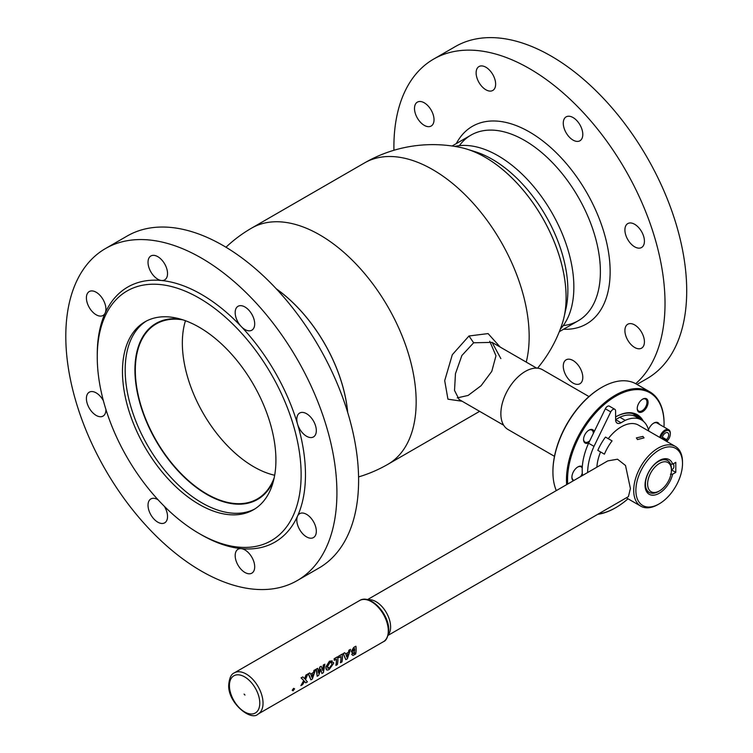 <?xml version="1.0" encoding="UTF-8"?>
<svg xmlns="http://www.w3.org/2000/svg" width="753" height="753" viewBox="0 0 753 753"><rect width="100%" height="100%" fill="white"/><g stroke="black" fill="none" stroke-linecap="round" stroke-linejoin="round"><path stroke-width="1.13" d="M588.987 396.567L542.518 369.732A34.506 19.926 120 0 0 525.265 371.445A34.506 19.926 120 0 0 502.722 401.848A34.506 19.926 120 0 0 508.011 429.502L554.481 456.337M641.396 419.892A42.177 24.35 120 0 0 636.36 415.063A42.177 24.35 120 0 0 615.596 416.964A42.94 24.793 -60 0 1 615.813 416.833L615.813 416.833A42.94 24.793 -60 0 1 643.373 421.275M664.005 427.036A68.25 39.401 120 0 0 664.071 424.033A68.25 39.401 120 0 0 615.813 396.172A68.25 39.401 120 0 0 567.706 484.028M598.456 513.913A68.25 39.401 120 0 0 615.813 507.626L615.276 507.936A69.012 39.843 -60 0 1 597.807 514.29M566.661 484.631A69.012 39.843 -60 0 1 615.276 395.231A69.012 39.843 -60 0 1 649.783 391.814A69.012 39.843 -60 0 1 664.071 423.412A69.012 39.843 -60 0 1 664.071 423.723M552.918 471.623A68.25 39.401 -60 0 1 552.918 471.312A68.25 39.401 -60 0 1 601.176 387.72L601.713 387.409A69.012 39.843 120 0 0 552.918 471.933A69.012 39.843 120 0 0 556.307 490.608M601.176 387.72L601.713 387.409A69.012 39.843 120 0 1 636.229 383.992L649.783 391.814M583.556 439.206A6.899 3.981 120 0 0 584.987 442.067A6.899 3.981 120 0 0 588.432 441.729A6.899 3.981 120 0 0 589.797 440.712M593.308 433.493A6.899 3.981 120 0 0 591.886 430.114A6.899 3.981 120 0 0 588.695 430.311M588.799 442.764A7.671 4.424 -60 0 1 583.556 439.536A7.671 4.424 -60 0 1 588.978 430.142L588.978 430.142A7.671 4.424 -60 0 1 594.192 431.676M580.601 476.583A7.671 4.424 120 0 0 582.304 473.091M582.238 468.037A7.671 4.424 120 0 0 581.147 466.86A7.671 4.424 120 0 0 577.579 467.095M573.24 480.838A8.434 4.866 -60 0 1 571.894 477.251A8.434 4.866 -60 0 1 577.862 466.926L577.862 466.926A8.434 4.866 -60 0 1 582.314 466.662M659.75 437.418A7.671 4.424 -60 0 1 664.899 430.151A7.671 4.424 -60 0 1 668.73 429.765L657.068 423.026A7.671 4.424 120 0 0 653.491 423.261M648.484 429.841A8.434 4.866 -60 0 1 653.773 423.101L653.773 423.092A8.434 4.866 -60 0 1 659.364 424.353M637.236 408.22A6.899 3.981 120 0 0 638.657 411.072A6.899 3.981 120 0 0 642.111 410.733A6.899 3.981 120 0 0 646.62 404.653A6.899 3.981 120 0 0 645.566 399.118A6.899 3.981 120 0 0 642.375 399.316M642.657 399.146L642.657 399.146A7.671 4.424 -60 0 1 648.079 402.281A7.671 4.424 -60 0 1 642.657 411.675A7.671 4.424 -60 0 1 637.236 408.54A7.671 4.424 -60 0 1 642.657 399.146L642.657 399.146M571.904 476.931A7.671 4.424 120 0 0 573.485 480.141A7.671 4.424 120 0 0 574.031 480.376M615.276 507.936L615.813 507.626A68.25 39.401 120 0 0 628.002 498.778M462.144 401.245L447.941 399.194L444.703 380.651L452.318 354.71L468.978 335.989L488.085 333.588L500.152 347.039M500.858 358.597L492.085 342.389L473.646 342.775L461.871 355.52L455.452 373.742L454.53 390.44L459.085 399.485L503.691 425.238M662.376 437.239L666.527 439.639A4.603 2.654 -60 0 0 667.742 432.74A4.603 2.654 -60 0 0 665.445 432.966A4.603 2.654 -60 0 0 662.198 438.83M662.198 438.368L667.205 440.957A6.899 3.981 120 0 0 670.321 433.907A6.899 3.981 120 0 0 665.445 431.083A6.899 3.981 120 0 0 660.729 437.982M667.205 440.957L666.527 439.639M668.73 429.765A7.671 4.424 -60 0 1 670.321 433.276A7.671 4.424 -60 0 1 670.311 433.606M671.422 469.825L672.617 469.138A6.137 3.539 -120 0 0 673.398 463.735M457.231 397.895L468.121 395.438L481.092 385.715L491.784 371.361L495.982 355.793L489.732 341.25M347.66 412.371A114.39 66.048 -120 0 0 276.417 288.964M537.557 368.179A136.34 136.34 0 0 0 562.275 323.564A114.39 66.048 -120 0 0 566.105 297.379A114.39 66.048 -120 0 0 460.629 147.503A136.34 136.34 0 0 0 364.584 162.893L251.587 228.131A136.34 136.34 0 0 0 225.975 247.238M636.982 384.425L647.006 378.637A191.714 110.682 -120 0 0 676.392 344.827A191.714 110.682 -120 0 0 626.468 125.949A191.714 110.682 -120 0 0 455.301 46.592L433.606 59.111A191.714 110.682 -120 0 0 404.22 92.93A191.714 110.682 -120 0 0 393.932 150.271M635.701 383.701A191.714 110.682 -120 0 0 654.705 357.346A191.714 110.682 -120 0 0 604.772 138.467A191.714 110.682 -120 0 0 433.606 59.111M433.276 123.605A13.799 7.972 60 0 1 431.158 126.033A13.799 7.972 60 0 1 418.837 120.32A13.799 7.972 60 0 1 415.242 104.563A13.799 7.972 60 0 1 417.36 102.126A13.799 7.972 60 0 1 429.681 107.839A13.799 7.972 60 0 1 433.276 123.605M494.9 88.016A13.799 7.972 60 0 1 492.791 90.454A13.799 7.972 60 0 1 480.461 84.741A13.799 7.972 60 0 1 476.865 68.984A13.799 7.972 60 0 1 478.983 66.546A13.799 7.972 60 0 1 491.304 72.26A13.799 7.972 60 0 1 494.9 88.016M582.05 138.336A13.799 7.972 60 0 1 579.942 140.773A13.799 7.972 60 0 1 567.611 135.06A13.799 7.972 60 0 1 564.016 119.303A13.799 7.972 60 0 1 566.134 116.866A13.799 7.972 60 0 1 578.464 122.579A13.799 7.972 60 0 1 582.05 138.336M643.683 245.073A13.799 7.972 60 0 1 641.565 247.511A13.799 7.972 60 0 1 629.244 241.798A13.799 7.972 60 0 1 625.649 226.041A13.799 7.972 60 0 1 627.757 223.603A13.799 7.972 60 0 1 640.088 229.317A13.799 7.972 60 0 1 643.683 245.073M643.683 345.712A13.799 7.972 60 0 1 641.565 348.15A13.799 7.972 60 0 1 629.244 342.436A13.799 7.972 60 0 1 625.649 326.67A13.799 7.972 60 0 1 627.757 324.242A13.799 7.972 60 0 1 640.088 329.955A13.799 7.972 60 0 1 643.683 345.712M582.05 381.291A13.799 7.972 60 0 1 579.942 383.729A13.799 7.972 60 0 1 567.611 378.015A13.799 7.972 60 0 1 564.016 362.249A13.799 7.972 60 0 1 566.134 359.821A13.799 7.972 60 0 1 578.464 365.534A13.799 7.972 60 0 1 582.05 381.291M459.386 145.658A107.208 61.897 60 0 1 558.51 169.265A107.208 61.897 60 0 1 594.616 301.887A107.208 61.897 60 0 1 563.253 325.569M456.318 143.578A114.108 65.878 60 0 1 561.936 158.601A114.108 65.878 60 0 1 604 303.826A114.108 65.878 60 0 1 563.526 329.259M183.101 319.903A101.071 58.348 -120 0 0 179.43 319.404A101.071 58.348 -120 0 0 156.248 323.903A101.071 58.348 -120 0 0 147.362 422.97A101.071 58.348 -120 0 0 234.127 503.465A101.071 58.348 -120 0 0 257.319 498.966A101.071 58.348 -120 0 0 274.214 477.713M149.48 240A191.714 110.682 60 0 1 314.076 392.68A191.714 110.682 60 0 1 297.209 580.591A191.714 110.682 60 0 1 253.234 589.128A191.714 110.682 60 0 1 88.647 436.458A191.714 110.682 60 0 1 105.505 248.537A191.714 110.682 60 0 1 149.48 240M105.505 248.537L127.191 236.018A191.714 110.682 60 0 1 171.176 227.472A191.714 110.682 60 0 1 335.763 380.152A191.714 110.682 60 0 1 318.905 568.063L297.209 580.591M103.396 400.765A13.799 7.972 -120 0 0 92.421 391.579A13.799 7.972 -120 0 0 89.259 392.191A13.799 7.972 -120 0 0 88.045 405.716A13.799 7.972 -120 0 0 99.895 416.71A13.799 7.972 -120 0 0 103.057 416.098A13.799 7.972 -120 0 0 105.909 409.453M158.064 499.776A13.799 7.972 -120 0 0 154.045 498.317A13.799 7.972 -120 0 0 150.882 498.928A13.799 7.972 -120 0 0 149.668 512.464A13.799 7.972 -120 0 0 161.518 523.448A13.799 7.972 -120 0 0 164.681 522.836A13.799 7.972 -120 0 0 164.333 506.308M199.187 533.529L201.362 534.781A147.23 85.004 60 0 0 241.205 548.626A13.799 7.972 -120 0 0 238.033 549.248A13.799 7.972 -120 0 0 236.819 562.773A13.799 7.972 -120 0 0 248.669 573.767A13.799 7.972 -120 0 0 251.841 573.155A13.799 7.972 -120 0 0 253.055 559.62A13.799 7.972 -120 0 0 241.205 548.636A147.23 85.004 60 0 0 297.548 516.097A13.799 7.972 -120 0 0 299.656 529.604A13.799 7.972 -120 0 0 310.292 538.188A13.799 7.972 -120 0 0 313.464 537.576A13.799 7.972 -120 0 0 314.679 524.041A13.799 7.972 -120 0 0 302.828 513.047A13.799 7.972 -120 0 0 299.656 513.668A13.799 7.972 -120 0 0 297.548 516.097A147.23 85.004 60 0 0 297.548 424.09A13.799 7.972 -120 0 0 310.292 437.549A13.799 7.972 -120 0 0 313.464 436.938A13.799 7.972 -120 0 0 314.679 423.412A13.799 7.972 -120 0 0 302.828 412.418A13.799 7.972 -120 0 0 299.656 413.03A13.799 7.972 -120 0 0 297.548 424.09A147.23 85.004 60 0 0 241.205 326.501A13.799 7.972 -120 0 0 248.669 330.812A13.799 7.972 -120 0 0 251.841 330.2A13.799 7.972 -120 0 0 253.055 316.674A13.799 7.972 -120 0 0 241.205 305.68A13.799 7.972 -120 0 0 238.033 306.292A13.799 7.972 -120 0 0 241.205 326.501A147.23 85.004 60 0 0 161.518 280.502A13.799 7.972 -120 0 0 164.681 279.881A13.799 7.972 -120 0 0 165.895 266.355A13.799 7.972 -120 0 0 154.045 255.361A13.799 7.972 -120 0 0 150.882 255.973A13.799 7.972 -120 0 0 149.668 269.508A13.799 7.972 -120 0 0 161.518 280.502A147.23 85.004 60 0 0 105.175 313.032A13.799 7.972 -120 0 0 103.057 299.525A13.799 7.972 -120 0 0 92.421 290.94A13.799 7.972 -120 0 0 89.259 291.552A13.799 7.972 -120 0 0 88.045 305.087A13.799 7.972 -120 0 0 99.895 316.081A13.799 7.972 -120 0 0 103.057 315.46A13.799 7.972 -120 0 0 105.175 313.032A147.23 85.004 60 0 0 97.25 354.456L97.25 356.96A144.162 83.235 60 0 1 160.182 284.54A144.162 83.235 60 0 1 293.369 425.144A144.162 83.235 60 0 1 238.202 547.092A144.162 83.235 60 0 1 199.187 533.529A144.162 83.235 60 0 1 97.25 356.96M228.554 514.619A108.507 62.65 60 0 1 135.399 428.203A108.507 62.65 60 0 1 144.934 321.842A108.507 62.65 60 0 1 169.83 317.013A108.507 62.65 60 0 1 262.985 403.429A108.507 62.65 60 0 1 253.441 509.79A108.507 62.65 60 0 1 228.554 514.619M146.308 321.089A108.507 62.65 -120 0 0 138.646 427.864A108.507 62.65 -120 0 0 231.265 513.057A108.507 62.65 -120 0 0 254.787 508.972M180.202 319.008A101.608 58.659 -120 0 0 179.289 318.914A101.608 58.659 -120 0 0 140.406 404.86A101.608 58.659 -120 0 0 234.277 503.955A101.608 58.659 -120 0 0 273.527 480.668M467.641 149.367L475.256 151.73A106.898 61.718 60 0 1 567.875 290.234A106.898 61.718 60 0 1 565.936 308.786L564.166 316.561M466.954 149.15A114.418 66.057 60 0 1 566.096 297.407A114.418 66.057 60 0 1 564.016 317.267M276.257 288.794A114.418 66.057 60 0 1 347.726 412.588M582.54 475.463A49.077 28.332 -60 0 1 588.573 443.225L605.327 408.785A3.831 2.212 -60 0 1 607.464 406.347A3.831 2.212 -60 0 1 609.384 406.159L614.806 409.293A3.831 2.212 -60 0 1 615.596 411.044L615.596 419.647L619.804 417.218A38.347 22.138 -60 0 1 636.069 416.814L641.49 419.948A38.347 22.138 -60 0 1 648.794 431.093M588.573 443.225L593.995 446.36L610.749 411.919A3.831 2.212 -60 0 1 612.886 409.481A3.831 2.212 -60 0 1 614.806 409.293M619.804 417.218L625.225 420.353A38.347 22.138 -60 0 1 641.49 419.948M621.018 422.772L615.596 419.647A7.671 4.424 120 0 0 617.187 423.158A7.671 4.424 120 0 0 621.018 422.772L625.225 420.353M587.622 472.526A49.077 28.332 -60 0 1 593.995 446.36M670.434 474.211L672.664 474.174A20.011 11.559 -60 0 1 657.002 494.354A20.011 11.559 -60 0 1 645.039 485.111A20.011 11.559 -60 0 1 659.195 460.601A20.011 11.559 -60 0 1 672.664 464.159L670.434 464.187M650.583 492.999A18.477 10.674 -60 0 1 645.048 484.471M682.51 463.481A32.972 19.041 -60 0 1 659.195 503.87A32.972 19.041 -60 0 1 635.88 490.401A32.972 19.041 -60 0 1 659.195 450.021A32.972 19.041 -60 0 1 682.51 463.481L682.51 462.229A34.506 19.926 -60 0 0 675.366 446.435L638.488 425.144A34.506 19.926 -60 0 0 608.245 438.679M659.195 503.87L658.113 504.491A34.506 19.926 -60 0 1 640.859 506.204A34.506 19.926 -60 0 1 633.706 490.401A34.506 19.926 -60 0 1 648.775 455.678A34.506 19.926 -60 0 1 675.366 446.435M642.93 436.42L636.379 437.898L637.509 439.554L644.05 437.898L642.93 436.42M596.894 467.18A34.506 19.926 -60 0 1 600.583 451.96M671.422 469.853L675.789 472.376L675.789 462.351L672.664 464.159M672.664 474.174L675.789 472.376M658.64 460.93A18.477 10.674 -60 0 1 668.786 461.457M388.2 634.817A20.632 11.907 -120 0 0 390.609 626.938A20.632 11.907 -120 0 0 382.938 607.68A20.632 11.907 -120 0 0 368.001 599.821M388.04 635.391L628.416 496.613L630.402 488.49L625.517 465.495L617.516 459.217L607.784 460.892L367.417 599.67M303.29 680.044L301.153 677.888L302.838 676.909L304.673 678.754L306.085 675.036L307.779 674.057L305.511 679.639L307.412 681.87L305.727 682.839L304.57 681.446L302.593 684.646L300.908 685.616L303.826 680.608L303.29 680.044M300.908 685.616L303.713 680.543L301.049 677.841L302.8 676.938M292.164 690.275L293.623 688.336L294.611 688.854L293.068 690.727L292.164 690.275L293.171 690.821L292.164 690.275M352.884 655.355L351.736 654.498L352.658 652.587L351.35 651.317L353.731 647.42L355.83 646.215A23.776 13.723 60 0 1 355.84 646.309M345.843 659.675L343.264 653.566L344.78 652.691L345.533 654.084L348.573 652.333L348.987 650.263L350.512 649.387L347.331 658.819L345.74 659.59L343.161 653.529L344.723 652.729M340.582 662.565L340.431 662.649A23.776 13.723 60 0 0 340.949 658.169A23.776 13.723 60 0 0 340.893 656.541M335.989 665.21L335.847 665.294A23.776 13.723 60 0 0 336.365 660.823A23.776 13.723 60 0 0 336.299 659.195M326.491 669.737L325.927 666.847L329.419 661.228L332.224 660.88M321.86 673.37L320.674 669.144M317.164 676.081L316.194 669.097L317.653 668.363M310.848 679.733L308.203 673.709L309.756 672.918M305.643 682.736L304.457 681.371M304.57 678.688L305.982 674.989L307.629 674.151M310.528 674.18L313.502 672.467L313.926 670.405L315.422 669.652M318.491 672.937L319.809 667.007L321.183 666.32M322.726 670.49L323.319 664.984L324.75 664.259M334.37 660.202L334.266 660.259A23.776 13.723 60 0 0 334.116 658.753L337.551 656.767A23.776 13.723 60 0 1 337.57 656.861M338.954 657.548L338.859 657.604A23.776 13.723 60 0 0 338.699 656.098L342.144 654.112A23.776 13.723 60 0 1 342.154 654.216M345.495 653.999L348.47 652.277L348.884 650.225L350.38 649.462M244.057 694.078L244.989 695.057L244.057 694.078M346.098 655.251L346.945 657.35L348.112 654.093L346.098 655.251M293.171 690.821L292.277 690.36M309.662 676.363L308.306 673.756L309.822 672.881L310.575 674.274L313.615 672.514L314.029 670.452L315.545 669.577L312.373 678.999L310.876 679.865L309.662 676.363M311.14 675.441L311.987 677.531L313.154 674.274L311.14 675.441M311.874 677.455L313.013 674.302M316.975 672.147L316.298 669.144L317.728 668.316L318.594 673.013L319.912 667.054L321.249 666.283L322.839 670.565L323.423 665.021L324.863 664.202L323.404 672.636L321.879 673.511L320.787 669.201L318.67 675.366L317.154 676.241L316.975 672.147M327.753 668.316L329.409 668.08L332.111 664.09L331.207 662.461M326.03 666.913L329.532 661.266L333.57 662.565L333.626 663.365L329.221 669.417C327.066 670.641 325.974 670.095 325.945 667.77L326.03 666.913M329.701 662.781L327.357 666.97L329.522 668.165L332.214 664.155L331.311 662.518L329.701 662.781M336.403 659.139A23.927 13.818 60 0 1 336.469 660.889A23.927 13.818 60 0 1 335.951 665.388L337.363 664.57A23.927 13.818 60 0 0 337.881 660.07A23.927 13.818 60 0 0 337.664 656.804L334.219 658.8A23.927 13.818 60 0 1 334.37 660.306L336.403 659.139M340.996 656.484A23.927 13.818 60 0 1 341.062 658.235A23.927 13.818 60 0 1 340.544 662.734L341.956 661.925A23.927 13.818 60 0 0 342.474 657.416A23.927 13.818 60 0 0 342.257 654.159L338.812 656.145A23.927 13.818 60 0 1 338.963 657.661L340.996 656.484M353.166 653.5L354.381 653.5A23.776 13.723 60 0 0 354.559 652.042M352.771 650.564L353.101 651.157L354.635 650.611A23.776 13.723 60 0 0 354.635 650.272A23.776 13.723 60 0 0 354.578 648.644M351.613 652.145L353.844 647.467L355.934 646.253A23.927 13.818 60 0 1 356.16 649.519A23.927 13.818 60 0 1 355.642 654.018L352.988 655.449L351.839 654.573L352.771 652.663L351.613 652.145M352.875 650.62L353.213 651.223L354.738 650.667A23.927 13.818 60 0 0 354.748 650.338A23.927 13.818 60 0 0 354.682 648.587L352.875 650.62M354.371 652.145L353.27 653.585L354.484 653.585A23.927 13.818 60 0 0 354.682 651.966L354.371 652.145M293.736 689.927L292.776 690.172L292.908 689.569A23.776 13.723 60 0 0 292.945 689.419L293.736 689.211A23.776 13.723 60 0 0 293.839 688.703L294.046 688.59A23.776 13.723 60 0 1 293.736 689.927M292.446 690.256L293.115 690.567L294.432 688.957L293.595 688.524L292.343 690.172L293.218 690.661M605.478 437.079L612.085 440.891A34.506 19.926 120 0 0 604.414 454.172L597.807 450.36A39.928 23.051 120 0 1 605.478 437.079M659.656 490.796A16.83 9.714 -60 0 1 647.618 484A16.83 9.714 -60 0 1 659.515 463.387A16.83 9.714 -60 0 1 671.422 470.258A16.83 9.714 -60 0 1 671.422 470.418A16.83 9.714 -60 0 1 659.656 490.796L658.583 491.427A18.383 10.608 -60 0 1 649.246 492.424A18.383 10.608 -60 0 1 645.434 484.01A18.383 10.608 -60 0 1 653.463 465.514A18.383 10.608 -60 0 1 667.629 460.582A18.383 10.608 -60 0 1 671.431 468.997A18.383 10.608 -60 0 1 671.431 469.175A18.383 10.608 -60 0 1 671.431 469.345M634.901 414.329A42.177 24.35 -60 0 1 638.572 418.263M636.916 417.303A41.566 23.992 120 0 0 632.454 413.519M473.646 342.775L468.978 335.989M526.253 362.118A136.34 78.717 -120 0 0 529.161 336.629A136.34 78.717 -120 0 0 432.759 169.641A136.34 78.717 -120 0 0 364.584 162.893M358.579 476.913A136.34 136.34 0 0 0 387.927 464.29A136.34 78.717 -120 0 0 416.164 401.876A136.34 78.717 -120 0 0 319.752 234.889A136.34 78.717 -120 0 0 251.587 228.131M454.784 146.421A107.208 61.897 60 0 1 545.605 202.548A107.208 61.897 60 0 1 568.091 317.201A107.208 61.897 60 0 1 560.298 329.174M185.464 320.722A101.071 58.348 -120 0 0 203.282 413.453A101.071 58.348 -120 0 0 274.676 475.256M605.327 408.785L610.749 411.919M263.032 703.161A23.776 13.723 60 0 1 258.11 714.042L383.371 641.725A23.776 13.723 -120 0 0 388.294 630.845A23.776 13.723 -120 0 0 377.912 606.918A23.776 13.723 -120 0 0 359.595 600.546L234.343 672.862A23.776 13.723 60 0 1 252.66 679.234A23.776 13.723 60 0 1 263.032 703.161M229.42 685.625A21.47 12.396 -120 0 0 244.603 711.924A21.47 12.396 -120 0 0 259.785 703.161A21.47 12.396 -120 0 0 244.603 676.862A21.47 12.396 -120 0 0 229.42 685.625M492.048 342.37L536.663 368.123M552.918 471.312L552.918 471.933M664.071 424.033L664.071 423.412M670.321 433.907L670.321 433.276M479.623 411.345L387.927 464.29M559.319 331.687L578.182 320.797M452.111 146.007L470.983 135.116M640.859 506.204L626.336 497.818M234.343 672.862C231.237 674.039 229.373 677.973 228.743 684.684C227.397 702.445 250.928 721.685 258.11 714.042M359.595 600.546C370.344 593.562 389.348 614.194 388.746 630.214C388.04 636.944 386.251 640.784 383.371 641.725M667.629 460.582L666.339 459.848M671.422 470.418L671.431 469.175M649.246 492.424L647.957 491.681"/></g></svg>
